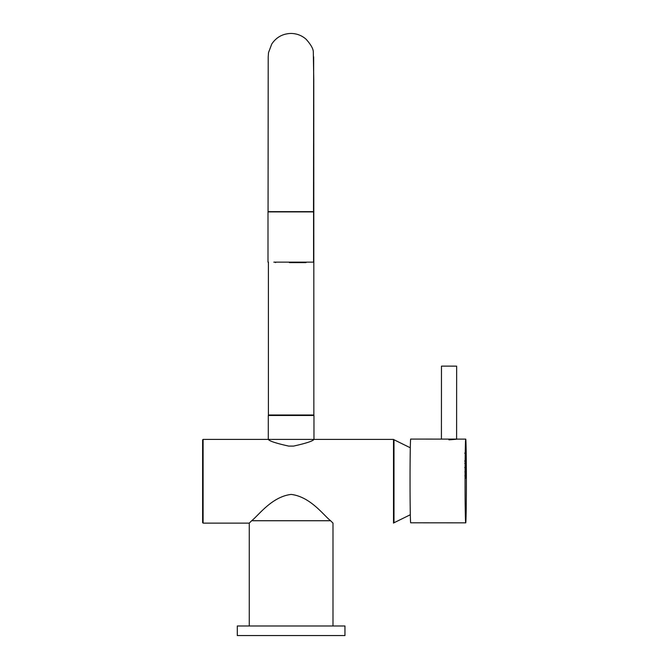 <?xml version="1.0" encoding="UTF-8"?>
<svg xmlns="http://www.w3.org/2000/svg" width="669" height="669" viewBox="0 0 669 669"><rect width="100%" height="100%" fill="white"/><g stroke="black" fill="none" stroke-linecap="round" stroke-linejoin="round"><path stroke-width="1" d="M268.286 439.399L268.286 415.474L313.97 415.474L313.97 439.399C312.916 441.063 306.118 443.296 293.574 446.089L288.69 446.089C276.163 443.304 269.364 441.072 268.286 439.399M332.995 625.983L332.995 523.116L330.603 520.725C323.813 515.565 310.541 496.749 291.157 494.416C271.706 496.741 258.535 515.49 251.661 520.725L249.269 523.116L249.269 625.983M344.953 625.983L237.303 625.983L237.303 635.55L344.953 635.55L344.953 625.983M313.669 56.865L313.51 211.663L268.06 211.663L268.21 56.915L268.512 52.625L271.773 43.995C276.364 37.205 282.761 33.693 290.956 33.45C296.693 33.517 301.727 35.432 306.059 39.195C310.918 44.631 313.326 48.904 313.301 52.015L313.769 79.519L313.853 414.997L268.403 414.997L268.403 262.139M289.418 262.616L305.976 262.616L289.418 262.616M273.813 262.139L313.569 262.139L273.813 262.139M313.569 262.139L313.569 211.906L268.001 211.906L268.001 262.139M441.724 439.09L456.601 439.107L441.724 439.09M441.415 439.098L441.465 366.135L450.145 366.135L456.651 366.144L456.601 439.107M456.785 439.107L465.749 439.115A41.863 0.661 -90 0 1 466.377 481.036A41.863 0.661 -90 0 1 465.691 522.84A41.863 0.661 -90 0 1 465.064 480.919A41.863 0.661 -90 0 1 465.749 439.115M449.133 439.842C459.076 439.048 458.993 439.04 448.882 439.817L449.133 439.842M465.691 522.84L410.682 522.798A41.863 0.661 -90 0 1 410.047 480.877A41.863 0.661 -90 0 1 410.741 439.073L443.982 439.098M410.298 514.754L393.991 522.765L393.991 439.75L410.331 447.787M393.991 522.64L393.514 523.116L393.514 439.399L203.1 439.399L203.1 523.116L202.623 522.64L202.623 439.876L203.1 439.399M465.716 469.755L465.582 478.159L465.716 469.755M465.507 472.147L465.624 463.742L465.507 472.147M465.365 452.796L465.407 462.053L465.415 451.901M465.331 461.426L465.356 462.053M465.331 454.586L465.448 453.833M465.323 461.25L465.34 460.397M466.109 463.525L466.025 458.14L466.025 463.525M466.025 463.299L466.034 463.734M466.017 458.574L466.025 458.14M465.908 459.202L465.933 473.125L465.925 459.202M465.432 468.191L465.423 467.69M465.448 462.588L465.44 463.082M465.507 463.617L465.448 467.154L465.482 463.257L464.763 463.257M465.423 467.154L464.746 467.522M465.34 458.758L466.059 458.758L466.092 462.722L466.017 459.143M465.348 463.115L466.092 462.722M465.624 472.255L465.565 475.442L465.599 471.846L464.88 471.846M465.549 475.442L464.871 475.734M330.603 520.725L251.661 520.725M268.403 211.906L313.853 211.663M275.595 262.616L275.118 262.139M305.976 262.616L306.452 262.139M249.269 523.116L203.1 523.116M393.991 439.876L393.514 439.399M464.696 453.181L465.407 453.181M464.662 461.041L465.381 461.041M465.448 457.73L466.159 457.73"/></g></svg>
